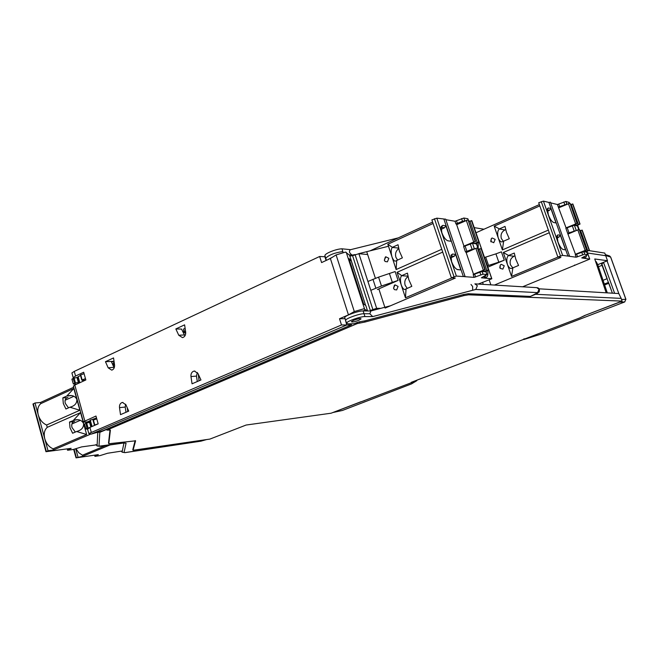 <?xml version="1.0" encoding="UTF-8"?>
<svg xmlns="http://www.w3.org/2000/svg" width="659" height="659" viewBox="0 0 659 659"><rect width="100%" height="100%" fill="white"/><g stroke="black" fill="none" stroke-linecap="round" stroke-linejoin="round"><path stroke-width="0.99" d="M370.72 311.007L363.117 310.924C358.776 310.719 345.332 315.463 344.715 317.416L344.896 318.025M113.06 365.465L114.534 364.789M183.391 333.026L184.932 332.309M91.963 426.521L90.728 422.089L85.95 423.185L84.574 424.207M96.758 418.827L93.034 420.211L94.426 425.154L98.158 423.819M96.519 417.979L90.283 420.178M90.753 422.089L91.996 426.505M94.674 425.352L93.034 420.145M84.517 423.984L85.818 428.976L87.581 429.133M85.818 428.976L89.435 427.617M87.606 429.207L89.912 427.403L98.166 423.844L95.975 416.035L83.355 421.801L84.854 422.18L90.654 421.505M345.094 318.684L339.517 318.742L341.502 324.953L88.817 433.548L91.247 434.092L103.199 430.632L351.494 324.838L351.165 323.8M336.106 254.926L345.489 252.076L349.525 255.19L351.255 260.544L349.006 258.625L363.686 304.054L365.811 305.545L367.565 310.974L363.817 308.799L354.311 311.534L336.106 254.926L330.381 258.493L348.454 314.887L354.311 311.534M351.255 260.544L365.605 305.397M112.359 363.883L113.982 363.134M182.634 331.395L184.174 330.678M78.157 376.849L80.48 375.366M330.381 258.493L321.592 262.579L319.648 256.483L74.261 371.396L75.554 376.034L73.207 377.648L73.355 378.25M75.554 376.034L83.685 372.253L85.843 379.963L74.796 385.045L73.462 386.289M76.592 384.23L73.363 384.016L74.78 383.143L79.574 382.138L78.207 377.236L72.992 378.39L71.996 379.411M85.744 380.012L82.663 380.507L81.782 380.037L85.472 378.628M84.088 373.694L80.39 375.029L81.765 379.979M82.103 379.732L80.727 374.798M372.722 316.584L475.79 289.449L537.596 292.629C538.444 292.794 537.555 293.436 534.927 294.548L530.338 296.402L468.236 293.733L463.557 294.524L364.748 320.9L359.287 321.823L353.842 323.775L347.968 323.824L346.51 323.067C347.087 321.172 360.597 316.402 364.938 316.575L372.722 316.584L369.823 313.766L370.91 311.007M364.748 320.9L365.102 322.012L357.302 323.569L106.923 430.096L106.634 429.166M110.012 429.882L108.546 442.93M135.161 440.583L132.83 449.57M106.923 430.096L110.35 430.03M365.102 322.012L463.911 295.603L468.582 294.812L622.088 301.105L621.173 298.379L535.61 294.293M411.241 382.335L579.64 317.976L584.657 315.521L622.088 301.105M411.364 382.722L331.098 413.209L246.112 425.039L209.916 439.083L133.052 450.286L135.597 440.822L108.793 443.738L110.391 430.154M358.784 320.282L361.074 318.89C360.531 318.19 358.068 318.659 353.685 320.299L351.412 321.683C351.947 322.383 354.41 321.913 358.784 320.282M621.173 298.379L618.817 293.56L539.161 288.823M355.16 254.555L352.236 255.14C349.377 253.188 348.743 251.392 350.316 249.745L398.234 237.891M349.179 254.868L352.236 255.14M327.869 259.662L332.35 257.265M112.78 364.831L114.402 364.073M183.087 332.367L184.627 331.65M353.479 255.28L349.863 256.236M325.126 256.236L324.887 255.437C325.34 253.221 336.765 248.797 342.013 248.814L350.58 249.679M589.146 250.642L604.789 253.072L607.491 260.725L597.771 264.671L607.293 292.876M597.771 264.671L596.156 261.623L598.94 269.861L597.573 267.315L606.189 292.81M597.573 267.315L594.747 258.971L607.491 260.725M587.548 253.007L605.81 255.725M342.013 248.814L343.051 252.331M342.771 251.573C334.632 252.743 328.948 254.959 325.727 258.221L325.983 259.02M596.156 261.623L595.711 261.821M99.138 432.123L98.298 432.386M345.761 320.859L345.563 320.249C346.197 318.305 359.715 313.544 364.065 313.733L369.823 313.766M86.922 428.317L85.95 423.185M86.634 422.987L88.034 427.963M74.772 383.143L72.992 378.39M339.517 318.742L348.454 314.887M128.727 411.101L125.951 404.848L122.533 402.451L121.701 402.665C120.029 403.588 119.295 405.252 119.51 407.649L120.506 414.643L128.727 411.101M105.456 361.692L108.175 367.821L111.676 370.111L112.368 369.905C114.023 368.949 114.748 367.277 114.542 364.88L113.546 357.928L105.456 361.692L114.032 361.313M200.962 379.963L197.964 373.496L194.397 371.05L193.359 371.305C191.547 372.302 190.756 374.04 190.978 376.544L192.049 383.802L200.962 379.963M175.838 328.94L178.77 335.258L182.444 337.606L183.301 337.35C185.097 336.329 185.887 334.574 185.665 332.078L184.602 324.854L175.838 328.94L181.579 329.088M341.502 324.953L346.725 324.994L91.247 434.092M345.135 318.824L346.725 324.994L351.494 324.838M365.687 309.821L363.117 310.924L364.938 316.575M325.282 256.763L319.648 256.483M324.879 256.705L326.09 260.486M74.261 371.396L71.905 372.969L72.062 373.529M351.115 260.61L349.591 260.453M90.407 420.599L87.243 421.974M125.968 412.287L125.218 407.048L125.614 404.206M114.188 367.879L111.437 361.824L113.315 361.651L114.444 364.163M197.296 381.545L196.489 376.108L197.321 372.467M184.907 335.909L181.637 329.261M185.121 328.371L183.457 329.146L185.665 333.874M127.78 411.504L127.236 407.732M199.026 380.795L198.334 374.304M94.772 424.931L93.372 419.94M367.648 254.539L358.908 253.699L352.573 255.676L370.325 310.48L372.599 310.504M380.688 308.363L376.651 308.313L370.325 310.48M360.704 401.825L332.993 412.476M360.728 401.891L364.559 400.598M411.34 382.731L416.455 380.853L417.229 380.029M584.92 315.422L619.732 302.127L624.674 301.954L625.861 299.334L624.716 301.946L540.784 334.204M620.292 301.797L619.732 302.127M618.809 293.56L607.054 260.898M614.616 293.313L603.496 262.348M523.921 339.467L527.834 337.878M584.953 315.521L580.39 317.605M540.545 334.286L523.938 339.476L523.757 338.99M524.3 338.775L524.44 339.187M612.4 293.181L601.272 263.246M612.376 293.173L608.85 283.296L604.6 284.902M604.303 284.013L608.537 282.431M603.059 280.339L607.17 278.625M522.62 286.797L589.731 259.111L581.757 257.908L587.762 254.695L584.722 254.193L576.164 257.208L568.717 256.203L569.36 255.717L567.943 256.096L562.613 255.371L557.868 257.018L538.708 202.766L543.411 201.094L548.914 202.437L550.38 202.222M550.652 202.865L557.423 204.521L565.892 201.448L569.014 202.412M539.35 204.595L476.07 232.734M490.864 284.836L489.217 280.034M484.546 257.471L495.93 253.855L498.797 262.183L504.267 260.165L487.858 267.15M539.812 205.905L494.184 226.161L498.278 238.023C499.473 240.774 500.7 242.059 501.952 241.886L509.292 238.715L506.516 232.454L505.025 226.416L499.398 228.895L494.184 226.161M548.362 230.098L502.389 249.918L498.278 238.023C497.199 233.698 497.545 230.683 499.316 228.978L499.398 228.895M549.293 232.734L503.287 252.504L507.414 264.448C508.69 267.373 510.017 268.715 511.376 268.477L518.567 265.453L515.783 259.176L514.267 253.056L508.6 255.478L503.287 252.504M558.082 257.051L511.557 276.442L507.414 264.448C506.326 260.124 506.697 257.158 508.517 255.552L508.6 255.478M557.868 257.018L560.867 257.414L494.423 285.059M499.794 267.678L500.255 265.066L501.211 264.341L504.267 265.783L502.85 269.119L500.123 268.32L499.794 267.678M490.724 241.326L491.326 238.55L492.125 237.99L495.164 239.382L493.756 242.726L490.724 241.326M498.797 262.183L487.396 265.799M495.93 253.855L501.392 251.837L504.267 260.165M511.557 276.442L512.883 267.842M574.566 265.025L574.714 265.445M548.914 202.437L567.943 256.096M565.546 249.868L560.372 235.288L558.041 234.868L557.077 235.436L557.885 241.738C559.573 246.087 561.311 248.674 563.115 249.497L565.546 249.868M550.883 208.499L556.015 222.973L553.634 222.495C551.797 221.688 550.018 219.06 548.288 214.603L547.481 208.532L548.502 207.947L550.883 208.499L549.499 210.328L547.275 209.817M567.226 204.084L558.321 207.041L566.205 228.203M576.724 230.37L567.663 233.302L575.604 254.613M567.663 233.302L565.859 228.228L574.36 225.18L577.432 225.971M568.165 233.706L568.659 233.797M576.164 257.208L575.258 254.654L583.808 251.631L586.815 252.224M586.008 251.96L589.195 250.313L584.764 251.771M575.472 254.25L586.485 249.893L579.212 229.546L577.819 229.9L585.093 250.255M583.479 251.647L586.485 249.893M568.256 233.97L577.819 229.9M579.862 230.675L582.21 230.246M576.74 225.666L579.986 224.044L575.488 225.411M566.081 227.857L577.012 223.409L570.068 203.433M574.253 225.164L577.012 223.409M558.923 207.733L569.796 203.219M570.505 204.496L572.852 204.109M514.811 255.906L514.061 256.227C510.7 258.073 509.489 260.923 510.428 264.761L512.801 267.916M556.929 237.973L558.98 237.1L556.855 236.729M560.372 235.288L558.98 237.1M505.651 229.612L504.942 229.933C501.606 231.82 500.412 234.67 501.334 238.484L503.394 241.383M547.398 211.251L549.499 210.328M502.389 249.918L503.649 241.169M478.269 284.062L491.836 278.757L481.383 277.801L486.919 274.498L483.055 274.185L474.109 277.365L464.364 276.648L464.9 276.17L463.351 276.574L456.366 276.063L451.382 277.81L431.876 219.925L436.818 218.162L445.591 219.2M473.088 224.332L491.812 278.691M445.846 219.694L455.023 221.259L463.87 218.022L467.841 218.739L468.846 221.325M432.617 222.108L370.004 250.865M384.84 307.267L378.843 288.864L398.069 280.437L381.479 286.006L370.803 290.314M375.383 278.246L366.915 252.282M433.087 223.5L387.822 244.25L391.981 256.878C393.217 259.951 394.387 261.359 395.482 261.088L402.385 257.842L399.387 251.194L398.044 244.736L392.377 247.323L387.822 244.25M441.769 249.283L396.15 269.547L391.981 256.878C390.812 252.29 390.919 249.135 392.311 247.405L392.377 247.323M442.716 252.1L397.064 272.299L401.257 285.026C402.567 288.28 403.819 289.738 405.005 289.416L411.817 286.344L408.811 279.68L407.443 273.131L401.726 275.643L397.064 272.299M452.049 277.851L405.458 297.794L401.257 285.026C400.079 280.429 400.211 277.332 401.652 275.717L401.726 275.643M451.382 277.81L455.311 278.082L385.103 308.082M393.555 288.321L394.988 284.845L398.085 286.41L396.66 289.935L394.444 289.639L393.571 288.37M384.345 260.256L385.77 256.779L388.835 258.295L387.426 261.829L385.153 261.508L384.362 260.313M377.401 289.532L378.892 289.029M367.936 281.475L378.579 277.134L395.153 271.566L398.069 280.437M405.458 297.794L406.068 288.823M443.977 219.381L463.351 276.574M460.855 269.951L455.591 254.399L452.535 254.053L450.962 255.206L451.58 261.508C453.235 265.915 455.18 268.608 457.428 269.613L460.855 269.951L457.008 269.449M445.921 225.848L451.143 241.276L447.84 240.815C445.533 239.843 443.523 237.092 441.81 232.561L441.176 226.531L442.832 225.353L445.921 225.848L444.52 227.775L441.431 227.289L442.832 225.353M465.246 220.79L462.519 221.276L455.937 223.945L456.44 224.027L464.068 246.45M474.933 248.773L472.075 249.283L465.452 251.911L465.946 251.969L473.64 274.589M457.148 224.455L456.555 224.357M468.681 221.391L471.803 220.814M465.452 251.911L463.606 246.499L472.503 243.286L476.581 243.945L478.376 249.193M466.045 252.257L466.77 252.348M474.183 274.432L473.574 274.391M474.109 277.365L473.187 274.638L482.124 271.459L485.996 271.788L487.05 274.531M485.148 271.714L488.377 269.959L483.5 271.574M473.516 274.202L484.818 269.646L477.404 247.973L475.889 248.361L483.302 270.042M481.976 271.459L484.818 269.646M466.168 252.611L475.889 248.361M478.212 249.25L481.334 248.624M475.724 243.723L479.06 241.977L474.076 243.501M463.952 246.104L475.172 241.441L468.178 220.221M474.348 248.707L472.503 243.286L475.172 241.441M456.662 224.678L467.816 219.941M407.962 276.632C405.153 278.749 404.206 281.615 405.12 285.232L407.188 288.337M450.756 257.809L454.175 256.31L451.127 255.98L452.535 254.053M455.591 254.399L454.175 256.31M398.67 248.674C395.911 250.824 394.98 253.682 395.886 257.249L397.575 260M441.044 229.357L444.52 227.775M447.7 240.774L451.143 241.276M396.15 269.547L396.693 260.396M441.011 227.289L441.431 227.289L440.986 227.495M95.959 444.924L81.592 446.909L73.371 449.463L67.869 450.229L67.094 448.911M73.717 387.228L40.463 402.501L40.776 403.654L73.816 388.513L79.879 410.244L46.616 425.014L47.259 427.337L80.538 412.616L86.642 434.503L53.14 448.837L53.453 450.006L48.041 450.756L45.965 451.703L71.147 448.351L67.44 450.171M53.453 450.006L90.588 434.149M89.179 421.711L89.163 422.37M53.14 448.837C49.104 447.099 46.319 443.729 44.771 438.746L48.041 450.756M47.259 427.337C44.417 429.923 43.585 433.721 44.771 438.746L38.255 414.857C37.077 409.873 37.925 406.133 40.776 403.654M32.991 404.082L35.009 402.97L38.255 414.857C39.795 419.816 42.58 423.202 46.616 425.014M68.511 407.847L65.29 403.349C64.681 400.697 65.183 398.835 66.806 397.772L62.827 397.855L63.313 403.522L65.916 409.008L69.887 407.229L79.879 410.244M62.827 397.855L66.781 396.051L73.816 388.513M40.463 402.501L35.009 402.97M65.134 400.252L73.874 396.281M69.887 407.229L70.109 407.171C74.805 405.878 77.045 403.275 76.848 399.362C75.266 396.347 72.622 395.103 68.89 395.639L66.781 396.051M80.291 420.327L71.913 423.992M76.625 431.505L76.848 431.439C81.543 430.121 83.792 427.485 83.586 423.539C81.963 420.442 79.22 419.215 75.357 419.857L69.516 422.007L70.011 427.74L72.622 433.235L76.625 431.505L86.642 434.503M75.332 432.057L71.988 427.51C71.353 424.742 71.897 422.823 73.619 421.744L69.516 422.007M80.538 412.616L73.503 420.253M121.347 451.127L107.59 453.252L100.086 455.591L95.201 456.325L94.534 455.196M105.597 445.575L82.466 455.212L82.762 456.283L76.032 457.857L98.323 454.636L94.83 456.292M82.762 456.283L109.971 444.957M75.711 448.795L77.976 456.992M82.466 455.212L78.8 452.758L75.958 448.713M351.181 260.577L354.105 269.852M79.55 382.146L78.182 377.245M357.302 323.569L356.956 322.449M106.709 429.396L99.838 432.32L98.982 446.184L123.612 443.005L126.075 443.186L124.271 442.988M206.391 439.619L201.168 441.093L125.21 452.568L124.049 452.511L126.075 443.186M359.641 322.943L359.287 321.823M359.83 322.943L359.493 321.823M463.911 295.603L463.557 294.524M468.236 293.733L468.582 294.812M358.636 253.69L388.481 246.26M132.797 449.463L133.052 450.286M108.521 442.832L108.793 443.738M121.314 451.036L122.08 452.156L124.049 452.511M100.333 446.267L99.921 446.365M95.983 444.57L97.087 445.962L98.982 446.184M479.365 284.128L479.208 283.667M482.561 282.266L483.278 284.375M537.596 292.629L539.029 289.309L536.764 287.662L475.254 283.881M474.875 283.856L477.363 285.701L475.79 289.449M472.643 289.976L472.643 286.476L470.996 284.457M90.851 426.999L89.533 422.279M90.217 422.147L91.502 426.719M74.088 378.035L75.464 382.953M78.347 382.286L76.979 377.385M77.663 377.277L79.039 382.179M89.912 427.403L91.23 432.115M74.796 385.045L84.805 420.912M346.23 252.282L364.551 308.972M125.218 407.048L119.51 407.649M108.175 367.821L113.883 367.318M178.77 335.258L184.281 334.937M196.489 376.108L190.978 376.544M358.908 253.699L376.651 308.313M372.821 309.368L355.061 254.596M342.219 410.516L333.479 412.386M416.455 380.853L411.488 383.909L342.581 410.4M416.702 380.762L411.488 383.909M624.765 301.921L540.734 334.228L523.93 339.492M605.736 255.527L610.621 257.068L625.861 299.334L621.528 299.45M625.926 299.351L610.704 257.134L609.245 255.84L605.39 254.613M601.98 264.168L603.216 262.455M602.351 265.19L601.165 263.295M598.463 266.73L602.326 265.198L607.153 278.633M577.581 225.312L579.096 229.538M586.971 251.565L589.64 259.036M586.436 255.478C586.205 257.809 585.192 258.303 583.396 256.977M488.541 265.42L485.691 257.092M541.253 201.629L560.455 255.939M562.613 255.371L543.411 201.094M557.423 204.521L558.321 207.041M586.765 252.076L587.671 254.621M584.722 254.193L583.808 251.631M581.724 252.175L582.638 254.745M577.556 256.845L576.641 254.283M582.169 230.139L589.401 250.346M589.195 250.313L581.963 230.098M580.521 230.428L587.754 250.659M579.418 229.587L586.691 249.926M569.055 232.948L567.242 227.866M572.284 225.707L574.096 230.798M576.18 230.263L574.36 225.18M577.366 225.798L578.726 229.604M568.404 203.565L575.628 223.772M572.811 203.985L579.986 224.044M579.78 224.002L572.597 203.928M571.155 204.249L578.338 224.324M570.01 203.277L577.226 223.459M559.705 206.695L558.807 204.175M563.816 201.967L564.714 204.496M566.789 203.977L565.892 201.448M568.948 202.231L569.31 203.26M514.061 256.227L508.517 255.552M556.863 236.392L558.041 234.868M504.942 229.933L499.316 228.978M547.283 209.562L548.502 207.947M584.657 256.351L583.602 256.87M476.836 243.237L477.034 245.263M478.286 242.603L478.17 248.583M479.159 242.084L481.358 248.484M488.747 270.066L491.688 278.658M487.751 270.61C488.434 276.599 487.009 278.592 483.475 276.599M372.945 279.251L375.828 288.115M381.479 286.006L378.579 277.134M389.485 273.691L392.393 282.554M434.454 218.73L454.002 276.681M456.366 276.063L436.818 218.162M455.023 221.259L455.937 223.945M485.996 271.788L486.919 274.498M483.055 274.185L482.124 271.459M479.851 272.052L480.782 274.787M475.625 276.969L474.702 274.243M481.276 248.468L488.649 269.984M488.377 269.959L481.004 248.427M479.414 248.789L486.787 270.338M482.907 271.524L482.759 271.08M477.684 248.006L485.098 269.671M466.967 251.524L465.122 246.112M470.229 243.863L472.075 249.283M476.424 243.822L478.261 249.193M466.3 220.312L473.656 241.82M471.745 220.633L479.06 241.977M478.78 241.944L471.465 220.584M469.875 220.93L477.19 242.298M473.294 243.393L473.154 242.965M468.104 219.991L475.452 241.474M457.453 223.574L456.539 220.889M461.605 218.582L462.519 221.276M464.793 220.716L463.87 218.022M467.841 218.739L468.738 221.366M407.863 276.137L401.652 275.717M398.538 248.097L392.311 247.405M486.268 271.236L486.383 272.579M486.078 275.24L484.892 276.689M46.344 451.481L33.337 403.745M67.836 449.949L67.531 448.845M67.012 395.993L71.345 395.639M66.172 398.242L67.959 397.426M73.726 420.195L77.589 419.775M73.017 422.147L74.624 421.447M76.403 457.651L74.105 449.314M95.209 456.077L94.945 455.138M92.046 426.48L90.225 419.956M78.083 376.586L79.813 382.747M80.39 375.029L81.774 379.955M483.97 229.225L474.323 227.635M326.427 260.33L325.719 258.246M324.887 255.437L325.727 258.221M123.958 443.013L122.08 452.156L124.971 452.642L200.946 441.159L206.473 439.602M97.763 432.543L97.087 445.962L100.061 446.349L124.222 442.93M530.487 296.377L539.144 292.036C539.82 289.515 539.169 288.065 537.192 287.703M390.54 305.76L370.547 311.048M346.51 323.067L345.555 320.266M344.715 317.416L345.563 320.249M73.363 384.016L71.905 379.131M88.825 433.573L87.474 428.762M73.215 377.673L71.897 372.936M73.363 385.952L83.364 421.818M194.907 371.066L194.397 371.05M122.953 402.443L122.533 402.451M333.314 412.435L342.515 410.425L411.793 383.777M610.687 257.101L609.633 255.972M589.723 259.069L587.029 251.54M579.162 229.538L577.638 225.287M550.405 202.165L569.417 255.741M586.856 252.15L587.746 254.646M582.235 230.197L589.459 250.371M579.5 229.662L586.757 249.95M577.465 225.889L578.791 229.587M572.877 204.051L580.044 224.068M570.101 203.359L577.292 223.492M569.046 202.329L569.376 203.252M500.255 265.066L500.123 268.32M491.326 238.55L491.013 241.911M445.649 219.109L464.99 276.195M481.383 248.55L488.739 270.009M477.816 248.113L485.205 269.696M471.852 220.732L479.142 242.01M468.236 220.114L475.559 241.515M394.411 285.207L393.563 288.255L394.444 289.639M385.326 257.043L384.354 260.181L385.153 261.508M484.867 276.698L483.747 276.459M45.965 451.703L32.966 403.992M69.566 395.589L68.89 395.647M76.049 419.783L75.357 419.865M85.637 422.114L86.024 423.16M76.032 457.857L73.693 449.405"/></g></svg>
